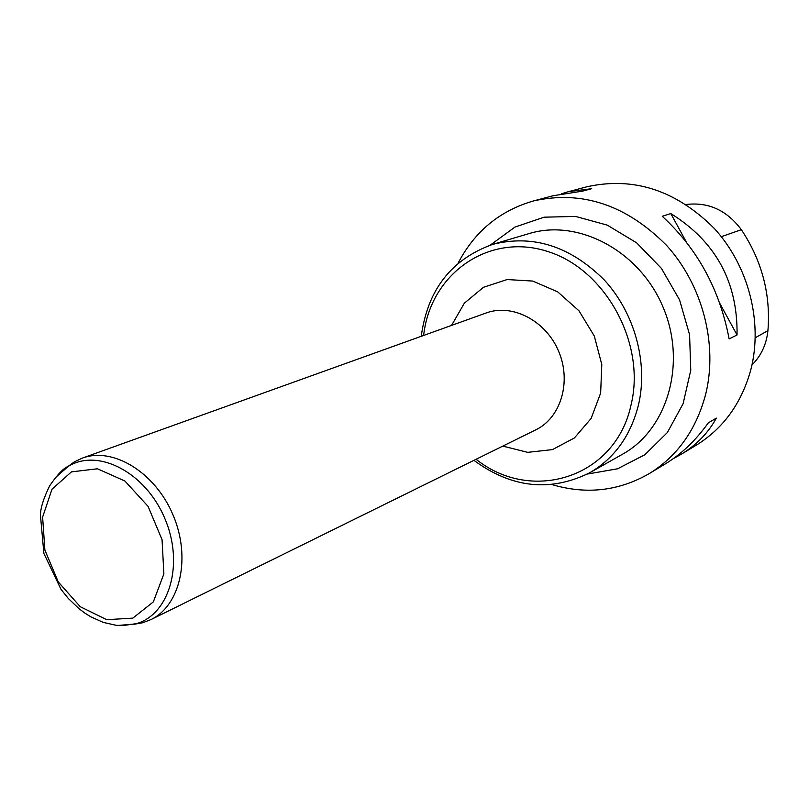 <?xml version="1.0" encoding="UTF-8"?>
<svg xmlns="http://www.w3.org/2000/svg" width="809" height="809" viewBox="0 0 809 809"><rect width="100%" height="100%" fill="white"/><g stroke="black" fill="none" stroke-linecap="round" stroke-linejoin="round"><path stroke-width="1.21" d="M552.062 484.601C586.383 494.754 618.764 491.103 649.212 473.629C677.477 456.134 696.316 429.619 705.721 394.074C717.967 344.351 702.586 285.142 666.667 245.491C626.469 204.92 582.055 190.075 533.424 200.956C499.719 210.734 474.59 231.495 458.066 263.238M649.212 473.629L665.423 463.83C681.491 454.061 695.801 440.389 708.35 422.814L716.349 418.132C708.138 433.007 696.418 445.071 681.178 454.304L696.276 445.183C723.539 428.305 741.772 402.963 750.974 369.167C762.978 321.901 748.568 265.898 714.347 228.502C676.051 190.226 633.457 176.352 586.586 186.859L568.201 191.733L591.692 188.679L582.571 191.136L553.134 195.727L533.424 200.956M561.365 193.816L568.201 191.733M681.178 454.304L673.29 458.652M662.258 216.306L670.803 213.566C715.702 241.537 737.778 282.007 737.05 334.977L729.121 338.92C719.727 289.531 697.439 248.656 662.258 216.306M751.966 364.97C761.148 355.808 766.467 344.371 767.923 330.659C770.825 294.385 761.967 260.731 741.347 229.685C726.765 210.219 708.371 201.825 686.163 204.505M737.05 334.977L719.97 303.678M686.194 241.78L670.803 213.566M67.218 467.026L74.327 461.878L82.326 458.116C112.926 446.619 155.136 472.284 173.015 514.918C191.268 557.381 180.427 605.577 150.899 619.613L142.637 622.748L133.991 624.295M767.923 330.659L755.282 337.747M741.347 229.685L721.325 236.683M476.096 459.269C531.493 503.774 615.831 477.937 631.162 404.409C645.926 343.694 605.901 270.135 548.684 251.811C491.66 232.577 434.827 270.378 424.624 328.545L423.532 335.482M451.553 325.42L464.366 303.163L483.509 287.266L507.132 279.55L532.777 281.067L557.684 291.847L579.011 310.858L594.302 336.028L601.795 364.515L600.652 393.063L591.116 418.465L574.39 437.972L552.446 449.612L527.711 452.342L502.804 446.103M622.637 454.152C667.647 429.357 687.043 362.948 662.945 306.884C639.343 250.608 578.091 218.44 528.985 233.609L492.742 244.348C533.02 234.246 570.203 246.118 604.283 279.975C634.741 313.032 648.292 362.877 638.523 404.763C630.717 435.687 614.446 458.359 589.731 472.769L622.637 454.152M490.234 245.127L514.949 227.076L544.063 217.186L575.604 216.438L607.276 225.135L636.663 242.852L661.418 268.386L679.55 299.836L689.581 334.714L690.765 370.259L683.099 403.711L667.364 432.542L644.915 454.709L617.58 468.785L587.435 474.034M150.899 619.613L535.831 429.822C560.87 417.808 571.72 381.666 558.594 351.187C545.782 320.586 512.239 303.294 486.209 312.962L82.326 458.116M55.214 477.775L68.31 466.348C98.202 447.842 145.6 472.446 164.783 518.407C184.533 564.136 169.314 615.325 135.245 623.982L117.922 625.458M42.614 517.143L51.978 489.243L71.445 471.869L97.454 468.785L124.889 481.011L148.077 506.373L162.053 539.684L163.873 573.905L153.326 601.906L132.828 618.127L106.727 619.684L80.212 606.689L58.258 581.914L44.899 550.1L42.614 517.143M492.742 244.348C451.341 259.234 427.516 289.885 421.256 336.301M473.922 460.341C511.672 488.08 550.272 492.226 589.731 472.769M74.327 461.878L68.31 466.348C63.577 468.067 57.358 474.57 49.642 485.845C43.524 498.384 40.46 508.204 40.45 515.293L43.898 553.498L60.988 589.326L68.33 598.488L79.049 608.732L84.814 613.06L90.79 616.802L103.239 622.394L116.071 625.286L122.533 625.63L142.637 622.748"/></g></svg>
